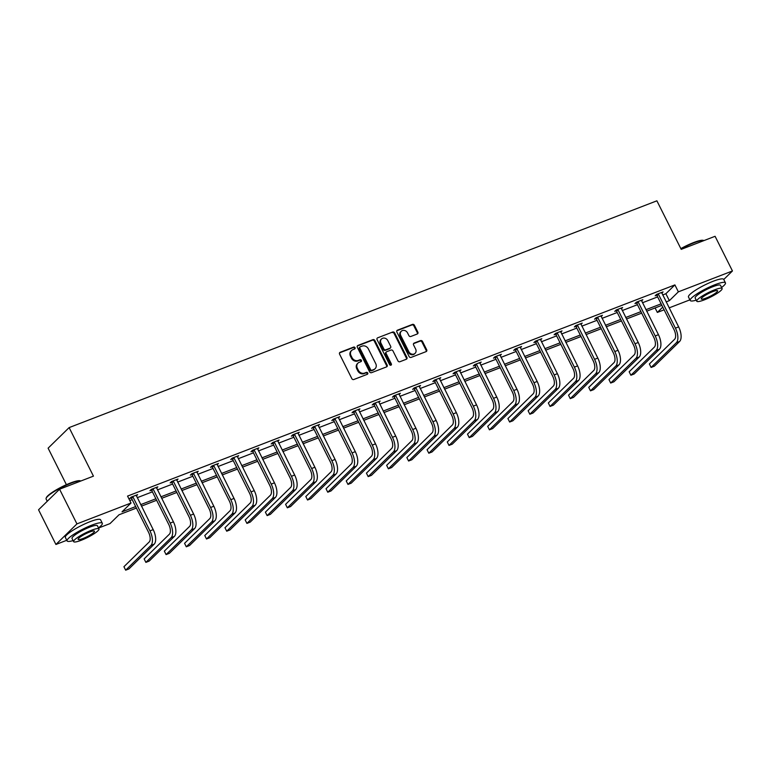 <?xml version="1.0" encoding="UTF-8"?>
<svg xmlns="http://www.w3.org/2000/svg" width="771" height="771" viewBox="0 0 771 771"><rect width="100%" height="100%" fill="white"/><g stroke="black" fill="none" stroke-linecap="round" stroke-linejoin="round"><path stroke-width="1.16" d="M355.046 347.682A1.079 0.935 45.6 0 0 353.677 347.075L340.175 352.289A1.552 1.34 45.6 0 0 339.577 354.14L351.855 378.648A1.552 1.34 45.6 0 0 353.802 379.515L367.314 374.311A1.079 0.935 45.6 0 0 366.36 372.403L364.616 373.077A4.954 4.269 45.6 0 1 358.361 370.292L357.339 368.249A4.954 4.269 45.6 0 1 357.946 363.141A4.954 4.269 45.6 0 1 359.228 362.322L360.973 361.647A1.079 0.935 45.6 0 0 360.018 359.739L358.274 360.414A4.954 4.269 45.6 0 1 352.019 357.628L350.998 355.585A4.954 4.269 45.6 0 1 351.605 350.477A4.954 4.269 45.6 0 1 352.887 349.658L354.631 348.984A1.079 0.935 45.6 0 0 355.046 347.682M354.554 349.012A1.079 0.935 45.6 0 0 353.108 347.634L339.606 352.848A1.552 1.34 45.6 0 0 339.539 352.877M367.237 374.34A1.079 0.935 45.6 0 0 365.791 372.952L364.047 373.627L364.616 373.077M360.895 361.676A1.079 0.935 45.6 0 0 359.45 360.298L357.705 360.973L358.274 360.414M417.265 333.997A1.552 1.34 45.6 0 0 417.853 332.147L414.413 325.266A1.552 1.34 45.6 0 0 412.456 324.398L397.46 330.181A1.552 1.34 45.6 0 0 396.863 332.041L409.141 356.549A1.552 1.34 45.6 0 0 411.097 357.416L426.093 351.624A1.552 1.34 45.6 0 0 426.691 349.774L422.527 341.466A1.552 1.34 45.6 0 0 420.571 340.599L414.152 343.076A1.552 1.34 45.6 0 0 413.564 344.926L415.627 349.051A4.134 3.576 45.6 0 1 415.116 353.32A4.134 3.576 45.6 0 1 408.823 351.672L400.747 335.539A4.134 3.576 45.6 0 1 401.248 331.27A4.134 3.576 45.6 0 1 407.551 332.908L408.89 335.597A1.552 1.34 45.6 0 0 410.847 336.474L417.265 333.997M66.769 540.288L55.917 544.471L38.55 509.795L59.569 489.209L93.445 476.141L69.13 427.597L656.892 200.817L681.207 249.361L715.083 236.292L732.45 270.968L723.757 279.488M59.569 489.209L76.936 523.894L131.022 503.02L122.02 511.838L135.677 506.576M662.665 294.965L665.884 293.722L674.895 284.904L127.543 496.09L131.022 503.02M674.895 284.904L678.364 291.843L732.45 270.968M374.87 340.522A1.552 1.34 45.6 0 0 372.913 339.654L357.908 345.447A1.552 1.34 45.6 0 0 357.32 347.297L369.588 371.805A1.552 1.34 45.6 0 0 371.545 372.672L386.55 366.89A1.552 1.34 45.6 0 0 387.138 365.03L374.87 340.522L374.301 341.081A1.552 1.34 45.6 0 0 372.345 340.213L357.339 345.996A1.552 1.34 45.6 0 0 357.272 346.025M377.684 337.814L392.69 332.022A1.552 1.34 45.6 0 1 394.636 332.899L406.915 357.407A1.552 1.34 45.6 0 1 406.327 359.257L399.898 361.734A1.552 1.34 45.6 0 1 397.952 360.867L392.969 350.921A1.552 1.34 45.6 0 0 391.022 350.053L386.763 351.692A1.552 1.34 45.6 0 0 386.165 353.552L391.35 363.893A1.079 0.935 45.6 0 1 389.567 364.587L377.096 339.664A1.552 1.34 45.6 0 1 377.684 337.814L392.69 332.022M55.917 544.471L76.936 523.894M69.13 427.597L48.11 448.173L66.402 484.689M689.9 299.861L669.132 307.88M664.11 309.817L657.345 312.428L662.761 307.118M655.099 307.947L657.345 312.428M136.419 508.07L119.004 514.787L110.002 523.605L98.534 528.029M666.134 301.904L669.363 300.661L678.364 291.843M140.688 504.639L155.887 498.77M160.898 496.842L176.087 490.973M181.108 489.045L196.297 483.176M201.318 481.249L216.506 475.379M221.528 473.452L236.716 467.583M241.737 465.645L256.926 459.786M261.947 457.849L277.136 451.989M282.147 450.052L297.346 444.192M302.357 442.255L317.556 436.396M322.567 434.459L337.765 428.599M342.777 426.662L357.975 420.802M362.987 418.865L378.185 413.005M383.197 411.068L398.395 405.209M403.406 403.272L418.605 397.402M423.616 395.475L438.815 389.606M443.826 387.678L459.024 381.809M464.036 379.881L479.234 374.012M484.246 372.085L499.444 366.215M504.456 364.278L519.654 358.419M524.665 356.481L539.864 350.622M544.875 348.685L560.074 342.825M565.085 340.888L580.284 335.028M585.295 333.091L600.493 327.232M605.505 325.295L620.703 319.435M625.715 317.498L640.913 311.638M645.925 309.701L661.123 303.841M661.875 305.335L646.676 311.195M641.665 313.132L626.466 318.992M621.455 320.929L606.257 326.788M601.245 328.725L586.047 334.595M581.035 336.522L565.837 342.391M560.825 344.319L545.627 350.188M540.616 352.116L525.417 357.985M520.406 359.912L505.207 365.782M500.196 367.719L484.998 373.578M479.986 375.516L464.788 381.375M459.776 383.312L444.578 389.172M439.566 391.109L424.368 396.969M419.357 398.906L404.158 404.765M399.147 406.702L383.948 412.562M378.937 414.499L363.739 420.359M358.727 422.296L343.529 428.156M338.517 430.093L323.319 435.962M318.307 437.889L303.109 443.759M298.098 445.686L282.899 451.555M277.888 453.483L262.689 459.352M257.678 461.28L242.48 467.149M237.468 469.086L222.27 474.946M217.258 476.883L202.06 482.742M197.048 484.68L181.85 490.539M176.838 492.476L161.64 498.336M156.629 500.273L141.43 506.133M665.884 293.722L669.363 300.661M129.788 500.562L132.198 499.637M137.209 497.7L152.407 491.84M157.419 489.903L172.617 484.043M177.629 482.106L192.827 476.247M197.839 474.31L213.037 468.45M218.048 466.513L233.247 460.653M238.258 458.716L253.457 452.847M258.468 450.919L273.666 445.05M278.678 443.123L293.876 437.253M298.888 435.326L314.086 429.457M319.098 427.529L334.296 421.66M339.307 419.723L354.506 413.863M359.517 411.926L374.716 406.066M379.727 404.129L394.925 398.27M399.937 396.333L415.135 390.473M420.147 388.536L435.345 382.676M440.357 380.739L455.555 374.879M460.566 372.942L475.765 367.083M480.776 365.146L495.975 359.276M500.986 357.349L516.185 351.48M521.196 349.552L536.394 343.683M541.406 341.755L556.604 335.886M561.616 333.959L576.814 328.089M581.826 326.162L597.024 320.293M602.035 318.356L617.234 312.496M622.245 310.559L637.444 304.699M642.455 302.762L657.653 296.902M656.622 295.245L655.167 295.804L656.584 294.416L663.06 291.91L661.769 293.182M636.412 303.042L634.957 303.601L636.374 302.213L642.85 299.707L641.559 300.979M616.202 310.838L614.747 311.397L616.164 310.009L622.64 307.504L621.349 308.776M595.993 318.635L594.537 319.194L595.954 317.806L602.43 315.3L601.139 316.573M575.783 326.432L574.328 326.991L575.744 325.603L582.221 323.107L580.929 324.369M555.573 334.228L554.118 334.787L555.534 333.4L562.02 330.904L560.719 332.166M535.363 342.025L533.908 342.584L535.325 341.196L541.811 338.7L540.51 339.963M515.153 349.822L513.698 350.381L515.115 348.993L521.601 346.497L520.3 347.769M494.943 357.619L493.488 358.178L494.905 356.79L501.391 354.294L500.09 355.566M474.734 365.415L473.278 365.984L474.705 364.587L481.181 362.091L479.88 363.363M454.524 373.212L453.069 373.781L454.495 372.383L460.971 369.887L459.67 371.159M434.314 381.009L432.859 381.578L434.285 380.18L440.761 377.684L439.46 378.956M414.104 388.815L412.649 389.374L414.075 387.977L420.552 385.481L419.251 386.753M393.894 396.612L392.439 397.171L393.865 395.783L400.342 393.277L399.041 394.55M373.684 404.409L372.229 404.968L373.656 403.58L380.132 401.074L378.831 402.346M353.475 412.206L352.019 412.764L353.446 411.377L359.922 408.871L358.621 410.143M333.265 420.002L331.809 420.561L333.236 419.173L339.712 416.668L338.411 417.94M313.055 427.799L311.6 428.358L313.026 426.97L319.502 424.474L318.201 425.737M292.845 435.596L291.39 436.155L292.816 434.767L299.293 432.271L297.991 433.533M272.635 443.392L271.18 443.951L272.606 442.564L279.083 440.068L277.782 441.33M252.425 451.189L250.97 451.748L252.396 450.36L258.873 447.864L257.572 449.136M232.216 458.986L230.76 459.555L232.187 458.157L238.663 455.661L237.362 456.933M212.006 466.783L210.55 467.351L211.977 465.954L218.453 463.458L217.152 464.73M191.796 474.579L190.35 475.148L191.767 473.751L198.243 471.254L196.942 472.527M171.596 482.376L170.14 482.945L171.557 481.547L178.034 479.051L176.732 480.323M151.386 490.183L149.931 490.741L151.347 489.354L157.824 486.848L156.532 488.12M131.176 497.979L129.721 498.538L131.137 497.15L137.614 494.645L136.322 495.917M351.605 350.477L351.036 351.036A4.954 4.269 45.6 0 0 350.429 356.135L350.998 355.585M357.705 360.973A4.954 4.269 45.6 0 1 351.451 358.178L350.429 356.135M357.946 363.141L357.378 363.69A4.954 4.269 45.6 0 0 356.771 368.798L357.339 368.249M364.047 373.627A4.954 4.269 45.6 0 1 357.792 370.841L356.771 368.798M386.618 366.861A1.552 1.34 45.6 0 0 386.57 365.589L374.301 341.081M360.259 346.805A1.079 0.935 45.6 0 0 359.845 348.106L370.62 369.617A1.079 0.935 45.6 0 0 371.988 370.225L373.829 369.521A4.954 4.269 45.6 0 0 375.111 368.702A4.954 4.269 45.6 0 0 375.718 363.594L368.355 348.887A4.954 4.269 45.6 0 0 362.11 346.102L360.259 346.805M359.691 347.364A1.079 0.935 45.6 0 0 359.286 348.665L359.845 348.106M375.111 368.702L374.552 369.251A4.954 4.269 45.6 0 1 373.27 370.07L371.42 370.784A1.079 0.935 45.6 0 1 370.051 370.176L359.286 348.665M406.394 359.228A1.552 1.34 45.6 0 0 406.346 357.956L394.077 333.448A1.552 1.34 45.6 0 0 392.121 332.58M386.358 351.952L385.789 352.511A1.552 1.34 45.6 0 0 385.596 354.101L390.781 364.452L391.35 363.893M390.858 365.223A1.079 0.935 45.6 0 0 390.781 364.452M387.803 340.609A4.134 3.576 45.6 0 0 381.51 338.97A4.134 3.576 45.6 0 0 380.999 343.23L383.852 348.916A1.552 1.34 45.6 0 0 385.808 349.793L390.068 348.145A1.552 1.34 45.6 0 0 390.656 346.295L387.803 340.609M381.51 338.97L380.941 339.519A4.134 3.576 45.6 0 0 380.44 343.789L380.999 343.23M390.463 347.894L389.895 348.444A1.552 1.34 45.6 0 1 389.5 348.704L385.24 350.342A1.552 1.34 45.6 0 1 383.283 349.475L380.44 343.789M401.248 331.27L400.679 331.829A4.134 3.576 45.6 0 0 400.178 336.098L400.747 335.539M415.116 353.32L414.547 353.87A4.134 3.576 45.6 0 1 408.254 352.231L400.178 336.098M426.161 351.595A1.552 1.34 45.6 0 0 426.122 350.333L421.959 342.025A1.552 1.34 45.6 0 0 420.002 341.158L413.584 343.635A1.552 1.34 45.6 0 0 413.516 343.664M417.333 333.968A1.552 1.34 45.6 0 0 417.294 332.696L413.844 325.825A1.552 1.34 45.6 0 0 411.897 324.948L396.892 330.74A1.552 1.34 45.6 0 0 396.824 330.769M132.593 496.582L132.978 496.958L131.552 498.345L148.543 532.269A7.883 3.73 68.9 0 1 149.179 541.994L123.929 566.714L125.663 570.183L150.914 545.454A11.816 5.59 -111.1 0 0 149.959 530.882L132.978 496.958M125.663 570.183L128.902 568.94L154.152 544.21A11.816 5.59 -111.1 0 0 153.198 529.629L136.159 495.213M131.552 498.345L130.733 497.546M46.115 498.326L46.327 497.719A19.227 3.383 -26.6 0 1 70.45 483.003A19.227 3.383 -26.6 0 1 80.165 480.776L80.782 480.969A19.699 3.46 153.4 0 0 70.826 483.253A19.699 3.46 153.4 0 0 46.115 498.326A19.699 3.46 153.4 0 0 46.106 499.03L47.243 501.285M98.457 527.894A19.699 3.46 153.4 0 0 102.312 523.278A19.699 3.46 153.4 0 0 91.807 525.138A19.699 3.46 153.4 0 0 67.087 540.914A19.699 3.46 153.4 0 0 73.1 540.596M102.312 523.278L100.577 519.808A19.699 3.46 153.4 0 0 90.062 521.678A19.699 3.46 153.4 0 0 65.352 537.445L67.087 540.914M73.621 541.637L72.021 538.447A14.186 2.496 -26.6 0 1 89.812 527.094A14.186 2.496 -26.6 0 1 97.387 525.745L98.977 528.935A14.186 2.496 153.4 0 0 91.412 530.284A14.186 2.496 153.4 0 0 73.621 541.637A14.186 2.496 153.4 0 0 81.186 540.298A14.186 2.496 153.4 0 0 98.977 528.935M83.008 538.515A9.136 1.609 153.4 0 0 94.476 531.19A9.136 1.609 153.4 0 0 89.59 532.057A9.136 1.609 153.4 0 0 78.131 539.382A9.136 1.609 153.4 0 0 83.008 538.515M680.832 248.619A19.227 3.383 -26.6 0 1 693.572 242.576A19.227 3.383 -26.6 0 1 703.287 240.359L703.904 240.552A19.699 3.46 153.4 0 0 693.958 242.826A19.699 3.46 153.4 0 0 681.005 248.956M721.589 287.477A19.699 3.46 153.4 0 0 725.444 282.851A19.699 3.46 153.4 0 0 714.929 284.721A19.699 3.46 153.4 0 0 690.218 300.497A19.699 3.46 153.4 0 0 696.223 300.17M725.444 282.851L723.709 279.381A19.699 3.46 153.4 0 0 713.194 281.251A19.699 3.46 153.4 0 0 688.484 297.028L690.218 300.497M696.743 301.21L695.153 298.02A14.186 2.496 -26.6 0 1 712.944 286.667A14.186 2.496 -26.6 0 1 720.509 285.328L722.109 288.518A14.186 2.496 153.4 0 0 714.544 289.857A14.186 2.496 153.4 0 0 696.743 301.21A14.186 2.496 153.4 0 0 704.318 299.871A14.186 2.496 153.4 0 0 722.109 288.518M706.13 298.088A9.136 1.609 153.4 0 0 717.599 290.773A9.136 1.609 153.4 0 0 712.722 291.64A9.136 1.609 153.4 0 0 701.253 298.955A9.136 1.609 153.4 0 0 706.13 298.088M152.803 488.785L153.188 489.161L151.762 490.549L168.753 524.473A7.883 3.73 68.9 0 1 169.389 534.187L144.138 558.917L145.873 562.387L171.123 537.657A11.816 5.59 -111.1 0 0 170.169 523.085L153.188 489.161M145.873 562.387L149.111 561.134L174.362 536.414A11.816 5.59 -111.1 0 0 173.408 521.832L156.368 487.407M151.762 490.549L150.943 489.749M173.012 480.988L173.398 481.364L171.972 482.752L188.962 516.676A7.883 3.73 68.9 0 1 189.599 526.391L164.348 551.12L166.083 554.59L191.333 529.86A11.816 5.59 -111.1 0 0 190.379 515.288L173.398 481.364M166.083 554.59L169.321 553.337L194.571 528.617A11.816 5.59 -111.1 0 0 193.617 514.035L176.578 479.61M171.972 482.752L171.152 481.952M193.222 473.192L193.608 473.567L192.181 474.955L209.172 508.879A7.883 3.73 68.9 0 1 209.808 518.594L184.558 543.324L186.293 546.793L211.543 522.063A11.816 5.59 -111.1 0 0 210.589 507.491L193.608 473.567M186.293 546.793L189.531 545.54L214.781 520.81A11.816 5.59 -111.1 0 0 213.827 506.239L196.788 471.813M192.181 474.955L191.362 474.155M213.432 465.395L213.808 465.771L212.391 467.159L229.382 501.083A7.883 3.73 68.9 0 1 230.009 510.797L204.768 535.527L206.503 538.996L231.753 514.267A11.816 5.59 -111.1 0 0 230.799 499.695L213.808 465.771M206.503 538.996L209.741 537.744L234.991 513.014A11.816 5.59 -111.1 0 0 234.037 498.442L216.998 464.017M212.391 467.159L211.572 466.359M233.642 457.598L234.018 457.974L232.601 459.362L249.592 493.286A7.883 3.73 68.9 0 1 250.218 503L224.968 527.73L226.713 531.2L251.963 506.47A11.816 5.59 -111.1 0 0 251.009 491.898L234.018 457.974M226.713 531.2L229.951 529.947L255.201 505.217A11.816 5.59 -111.1 0 0 254.247 490.645L237.208 456.22M232.601 459.362L231.782 458.562M253.852 449.801L254.228 450.168L252.811 451.565L269.802 485.489A7.883 3.73 68.9 0 1 270.428 495.204L245.178 519.933L246.922 523.403L272.173 498.673A11.816 5.59 -111.1 0 0 271.219 484.092L254.228 450.168M246.922 523.403L250.161 522.15L275.411 497.42A11.816 5.59 -111.1 0 0 274.457 482.848L257.418 448.423M252.811 451.565L251.992 450.765M274.062 442.005L274.437 442.371L273.021 443.768L290.012 477.692A7.883 3.73 68.9 0 1 290.638 487.407L265.388 512.137L267.132 515.606L292.382 490.876A11.816 5.59 -111.1 0 0 291.428 476.295L274.437 442.371M267.132 515.606L270.37 514.353L295.621 489.624A11.816 5.59 -111.1 0 0 294.667 475.052L277.627 440.626M273.021 443.768L272.192 442.959M294.271 434.208L294.647 434.574L293.231 435.972L310.221 469.896A7.883 3.73 68.9 0 1 310.848 479.61L285.598 504.34L287.342 507.81L312.592 483.08A11.816 5.59 -111.1 0 0 311.638 468.498L294.647 434.574M287.342 507.81L290.58 506.557L315.831 481.827A11.816 5.59 -111.1 0 0 314.876 467.255L297.837 432.83M293.231 435.972L292.402 435.162M314.481 426.411L314.857 426.777L313.44 428.175L330.431 462.099A7.883 3.73 68.9 0 1 331.058 471.813L305.808 496.543L307.552 500.003L332.802 475.283A11.816 5.59 -111.1 0 0 331.848 460.701L314.857 426.777M307.552 500.003L310.79 498.76L336.04 474.03A11.816 5.59 -111.1 0 0 335.086 459.458L318.047 425.033M313.44 428.175L312.612 427.365M334.691 418.614L335.067 418.981L333.65 420.368L350.641 454.292A7.883 3.73 68.9 0 1 351.268 464.017L326.017 488.747L327.762 492.206L353.012 467.486A11.816 5.59 -111.1 0 0 352.058 452.905L335.067 418.981M327.762 492.206L331 490.963L356.25 466.233A11.816 5.59 -111.1 0 0 355.296 451.661L338.257 417.236M333.65 420.368L332.821 419.569M354.901 410.808L355.277 411.184L353.86 412.572L370.851 446.496A7.883 3.73 68.9 0 1 371.477 456.22L346.227 480.94L347.972 484.41L373.222 459.689A11.816 5.59 -111.1 0 0 372.268 445.108L355.277 411.184M347.972 484.41L351.21 483.166L376.46 458.437A11.816 5.59 -111.1 0 0 375.506 443.855L358.467 409.44M353.86 412.572L353.031 411.772M375.111 403.011L375.487 403.387L374.07 404.775L391.061 438.699A7.883 3.73 68.9 0 1 391.687 448.423L366.437 473.143L368.181 476.613L393.422 451.883A11.816 5.59 -111.1 0 0 392.478 437.311L375.487 403.387M368.181 476.613L371.42 475.37L396.67 450.64A11.816 5.59 -111.1 0 0 395.716 436.058L378.677 401.643M374.07 404.775L373.241 403.975M395.321 395.215L395.696 395.59L394.28 396.978L411.271 430.902A7.883 3.73 68.9 0 1 411.897 440.626L386.647 465.347L388.382 468.816L413.632 444.086A11.816 5.59 -111.1 0 0 412.687 429.514L395.696 395.59M388.382 468.816L391.629 467.563L416.88 442.843A11.816 5.59 -111.1 0 0 415.926 428.262L398.886 393.846M394.28 396.978L393.451 396.178M415.53 387.418L415.906 387.794L414.49 389.182L431.481 423.106A7.883 3.73 68.9 0 1 432.107 432.82L406.857 457.55L408.591 461.019L433.842 436.29A11.816 5.59 -111.1 0 0 432.897 421.718L415.906 387.794M408.591 461.019L411.839 459.767L437.08 435.046A11.816 5.59 -111.1 0 0 436.135 420.465L419.096 386.04M414.49 389.182L413.661 388.382M435.74 379.621L436.116 379.997L434.699 381.385L451.69 415.309A7.883 3.73 68.9 0 1 452.317 425.023L427.067 449.753L428.801 453.223L454.052 428.493A11.816 5.59 -111.1 0 0 453.107 413.921L436.116 379.997M428.801 453.223L432.039 451.97L457.29 427.25A11.816 5.59 -111.1 0 0 456.345 412.668L439.306 378.243M434.699 381.385L433.871 380.585M455.95 371.824L456.326 372.2L454.909 373.588L471.9 407.512A7.883 3.73 68.9 0 1 472.527 417.227L447.276 441.956L449.011 445.426L474.261 420.696A11.816 5.59 -111.1 0 0 473.317 406.124L456.326 372.2M449.011 445.426L452.249 444.173L477.5 419.443A11.816 5.59 -111.1 0 0 476.555 404.871L459.516 370.446M454.909 373.588L454.08 372.788M476.15 364.028L476.536 364.404L475.119 365.791L492.1 399.715A7.883 3.73 68.9 0 1 492.736 409.43L467.486 434.16L469.221 437.629L494.471 412.899A11.816 5.59 -111.1 0 0 493.527 398.328L476.536 364.404M469.221 437.629L472.459 436.376L497.709 411.647A11.816 5.59 -111.1 0 0 496.765 397.075L479.726 362.649M475.119 365.791L474.29 364.991M496.36 356.231L496.746 356.607L495.329 357.995L512.31 391.919A7.883 3.73 68.9 0 1 512.946 401.633L487.696 426.363L489.431 429.832L514.681 405.103A11.816 5.59 -111.1 0 0 513.737 390.531L496.746 356.607M489.431 429.832L492.669 428.58L517.919 403.85A11.816 5.59 -111.1 0 0 516.975 389.278L499.936 354.853M495.329 357.995L494.5 357.195M516.57 348.434L516.956 348.8L515.539 350.198L532.52 384.122A7.883 3.73 68.9 0 1 533.156 393.836L507.906 418.566L509.641 422.036L534.891 397.306A11.816 5.59 -111.1 0 0 533.946 382.724L516.956 348.8M509.641 422.036L512.879 420.783L538.129 396.053A11.816 5.59 -111.1 0 0 537.185 381.481L520.146 347.056M515.539 350.198L514.71 349.398M536.78 340.637L537.165 341.004L535.749 342.401L552.73 376.325A7.883 3.73 68.9 0 1 553.366 386.04L528.116 410.77L529.85 414.239L555.101 389.509A11.816 5.59 -111.1 0 0 554.156 374.928L537.165 341.004M529.85 414.239L533.089 412.986L558.339 388.256A11.816 5.59 -111.1 0 0 557.394 373.684L540.355 339.259M535.749 342.401L534.92 341.592M556.99 332.841L557.375 333.207L555.958 334.604L572.94 368.528A7.883 3.73 68.9 0 1 573.576 378.243L548.326 402.973L550.06 406.442L575.311 381.712A11.816 5.59 -111.1 0 0 574.366 367.131L557.375 333.207M550.06 406.442L553.299 405.189L578.549 380.46A11.816 5.59 -111.1 0 0 577.604 365.888L560.565 331.463M555.958 334.604L555.13 333.795M577.2 325.044L577.585 325.41L576.168 326.808L593.15 360.732A7.883 3.73 68.9 0 1 593.786 370.446L568.535 395.176L570.27 398.636L595.52 373.916A11.816 5.59 -111.1 0 0 594.576 359.334L577.585 325.41M570.27 398.636L573.508 397.393L598.759 372.663A11.816 5.59 -111.1 0 0 597.814 358.091L580.775 323.666M576.168 326.808L575.339 325.998M597.409 317.247L597.795 317.613L596.378 319.001L613.359 352.925A7.883 3.73 68.9 0 1 613.995 362.649L588.745 387.379L590.48 390.839L615.73 366.119A11.816 5.59 -111.1 0 0 614.786 351.537L597.795 317.613M590.48 390.839L593.718 389.596L618.968 364.866A11.816 5.59 -111.1 0 0 618.024 350.285L600.975 315.869M596.378 319.001L595.549 318.201M617.619 309.441L618.005 309.817L616.588 311.205L633.569 345.129A7.883 3.73 68.9 0 1 634.205 354.853L608.955 379.573L610.69 383.042L635.94 358.313A11.816 5.59 -111.1 0 0 634.996 343.741L618.005 309.817M610.69 383.042L613.928 381.799L639.178 357.069A11.816 5.59 -111.1 0 0 638.234 342.488L621.185 308.072M616.588 311.205L615.759 310.405M637.829 301.644L638.215 302.02L636.798 303.408L653.779 337.332A7.883 3.73 68.9 0 1 654.415 347.056L629.165 371.776L630.9 375.246L656.15 350.516A11.816 5.59 -111.1 0 0 655.205 335.944L638.215 302.02M630.9 375.246L634.138 374.002L659.388 349.273A11.816 5.59 -111.1 0 0 658.444 334.691L641.395 300.276M636.798 303.408L635.969 302.608M658.039 293.847L658.424 294.223L657.008 295.611L673.989 329.535A7.883 3.73 68.9 0 1 674.625 339.259L649.375 363.979L651.11 367.449L676.36 342.719A11.816 5.59 -111.1 0 0 675.415 328.147L658.424 294.223M651.11 367.449L654.348 366.196L679.598 341.476A11.816 5.59 -111.1 0 0 678.653 326.894L661.605 292.469M657.008 295.611L656.179 294.811M353.108 347.634L353.677 347.075M365.791 372.952L366.36 372.403M359.45 360.298L360.018 359.739M351.451 358.178L352.019 357.628M357.792 370.841L358.361 370.292M339.606 352.848L340.175 352.289M386.57 365.589L387.138 365.03M357.339 345.996L357.908 345.447M372.345 340.213L372.913 339.654M370.051 370.176L370.62 369.617M371.42 370.784L371.988 370.225M373.27 370.07L373.829 369.521M394.077 333.448L394.636 332.899M406.346 357.956L406.915 357.407M385.596 354.101L386.165 353.552M383.283 349.475L383.852 348.916M385.24 350.342L385.808 349.793M389.5 348.704L390.068 348.145M408.254 352.231L408.823 351.672M413.584 343.635L414.152 343.076M420.002 341.158L420.571 340.599M421.959 342.025L422.527 341.466M426.122 350.333L426.691 349.774M396.892 330.74L397.46 330.181M411.897 324.948L412.456 324.398M413.844 325.825L414.413 325.266M417.294 332.696L417.853 332.147M149.959 530.882L153.198 529.629M150.914 545.454L154.152 544.21M170.169 523.085L173.408 521.832M171.123 537.657L174.362 536.414M190.379 515.288L193.617 514.035M191.333 529.86L194.571 528.617M210.589 507.491L213.827 506.239M211.543 522.063L214.781 520.81M230.799 499.695L234.037 498.442M231.753 514.267L234.991 513.014M251.009 491.898L254.247 490.645M251.963 506.47L255.201 505.217M271.219 484.092L274.457 482.848M272.173 498.673L275.411 497.42M291.428 476.295L294.667 475.052M292.382 490.876L295.621 489.624M311.638 468.498L314.876 467.255M312.592 483.08L315.831 481.827M331.848 460.701L335.086 459.458M332.802 475.283L336.04 474.03M352.058 452.905L355.296 451.661M353.012 467.486L356.25 466.233M372.268 445.108L375.506 443.855M373.222 459.689L376.46 458.437M392.478 437.311L395.716 436.058M393.422 451.883L396.67 450.64M412.687 429.514L415.926 428.262M413.632 444.086L416.88 442.843M432.897 421.718L436.135 420.465M433.842 436.29L437.08 435.046M453.107 413.921L456.345 412.668M454.052 428.493L457.29 427.25M473.317 406.124L476.555 404.871M474.261 420.696L477.5 419.443M493.527 398.328L496.765 397.075M494.471 412.899L497.709 411.647M513.737 390.531L516.975 389.278M514.681 405.103L517.919 403.85M533.946 382.724L537.185 381.481M534.891 397.306L538.129 396.053M554.156 374.928L557.394 373.684M555.101 389.509L558.339 388.256M574.366 367.131L577.604 365.888M575.311 381.712L578.549 380.46M594.576 359.334L597.814 358.091M595.52 373.916L598.759 372.663M614.786 351.537L618.024 350.285M615.73 366.119L618.968 364.866M634.996 343.741L638.234 342.488M635.94 358.313L639.178 357.069M655.205 335.944L658.444 334.691M656.15 350.516L659.388 349.273M675.415 328.147L678.653 326.894M676.36 342.719L679.598 341.476M359.411 347.548L359.98 346.989"/></g></svg>
